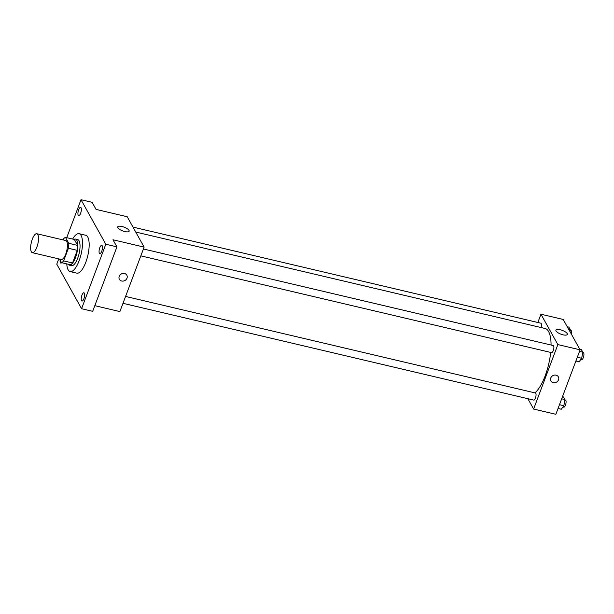 <?xml version="1.0" encoding="UTF-8"?>
<svg xmlns="http://www.w3.org/2000/svg" width="614" height="614" viewBox="0 0 614 614"><rect width="100%" height="100%" fill="white"/><g stroke="black" fill="none" stroke-linecap="round" stroke-linejoin="round"><path stroke-width="0.92" d="M36.825 247.25A9.732 3.339 103.3 0 1 32.342 252.669A9.732 3.339 103.3 0 1 31.329 242.438A9.732 3.339 103.3 0 1 36.809 233.727A9.732 3.339 103.3 0 1 36.825 247.25M36.809 233.727L65.721 240.542A9.732 3.339 103.3 0 1 65.744 254.058A9.732 3.339 103.3 0 1 61.262 259.484L32.342 252.669M65.475 237.372L74.371 239.468L77.679 245.408L68.783 243.313L65.475 237.372A13.071 4.482 103.3 0 0 63.326 239.153L63.042 239.913M59.512 259.07L61.507 262.654A13.071 4.482 103.3 0 0 63.656 260.873L68.4 248.263A13.071 4.482 103.3 0 0 68.783 243.313M63.656 260.873L72.552 262.969A13.071 4.482 103.3 0 1 70.41 264.749L61.507 262.654M72.552 262.969L77.295 250.358L68.4 248.263M77.679 245.408A13.071 4.482 103.3 0 1 77.295 250.358M68.116 264.212A13.378 4.59 -76.7 0 0 69.321 265.133A13.378 4.59 -76.7 0 0 76.85 253.16A13.378 4.59 -76.7 0 0 75.461 239.084A13.378 4.59 -76.7 0 0 73.972 239.376M75.461 239.084L77.679 239.606A13.378 4.59 103.3 0 1 77.709 258.202A13.378 4.59 103.3 0 1 71.546 265.655L69.321 265.133M72.636 239.061A19.464 6.67 103.3 0 1 79.076 233.688A19.464 6.67 103.3 0 1 79.122 260.727A19.464 6.67 103.3 0 1 70.15 271.58A19.464 6.67 103.3 0 1 66.78 263.897M79.076 233.688L85.753 235.262A19.464 6.67 103.3 0 1 85.791 262.301A19.464 6.67 103.3 0 1 76.827 273.146L70.15 271.58M81.048 207.739A4.26 1.458 103.3 0 1 80.864 212.567A4.26 1.458 103.3 0 1 78.661 215.644A4.26 1.458 103.3 0 1 78.216 211.162A4.26 1.458 103.3 0 1 80.611 207.355A4.26 1.458 103.3 0 1 81.048 207.739M102.185 245.692A4.26 1.458 103.3 0 1 101.993 250.527A4.26 1.458 103.3 0 1 99.798 253.597A4.26 1.458 103.3 0 1 99.353 249.123A4.26 1.458 103.3 0 1 101.747 245.308A4.26 1.458 103.3 0 1 102.185 245.692M84.348 293.147A4.26 1.458 103.3 0 1 84.156 297.982A4.26 1.458 103.3 0 1 81.961 301.052A4.26 1.458 103.3 0 1 81.516 296.577A4.26 1.458 103.3 0 1 83.911 292.763A4.26 1.458 103.3 0 1 84.348 293.147M61.684 262.692A4.26 1.458 103.3 0 1 60.824 263.099A4.26 1.458 103.3 0 1 60.118 260.159M58.752 258.893L56.772 264.173L81.57 308.712L105.8 244.234L81.002 199.703L66.734 237.672M94.817 305.672L119.883 311.582L144.121 247.104L112.976 239.767L116.929 246.851L92.691 311.329L81.57 308.712M116.929 246.851L105.8 244.234M144.121 247.104L127.213 216.742L96.068 209.405L92.123 202.321L81.002 199.703M124.849 231.578A6.102 2.019 -159.4 0 1 117.719 226.896A6.102 2.019 -159.4 0 1 124.143 227.157A6.102 2.019 -159.4 0 1 129.147 231.186A6.102 2.019 -159.4 0 1 124.849 231.578M126.822 275.179A4.26 3.745 -29.1 0 1 126.998 278.165A4.26 3.745 -29.1 0 1 123.33 281.066A4.26 3.745 -29.1 0 1 119.385 279.316A4.26 3.745 -29.1 0 1 121.288 273.974A4.26 3.745 -29.1 0 1 126.822 275.179A4.26 3.745 -29.1 0 1 126.998 278.165A4.26 3.745 -29.1 0 1 123.33 281.066A4.26 3.745 -29.1 0 1 119.385 279.316M550.674 352.421A34.062 11.674 103.3 0 1 545.178 375.806A34.062 11.674 103.3 0 1 534.94 392.876M135.732 232.046L545.094 328.49A34.062 11.674 103.3 0 1 551.073 345.022M140.829 255.861L551.587 352.636A3.646 1.251 -76.7 0 0 553.644 349.374A3.646 1.251 -76.7 0 0 553.26 345.536L143.423 248.977M125.578 296.432L535.423 392.991A3.646 1.251 103.3 0 1 535.431 398.056A3.646 1.251 103.3 0 1 533.75 400.09L122.992 303.316M132.977 227.096L540.819 323.187A3.646 1.251 103.3 0 1 541.064 327.538M527.856 398.701L533.62 409.062L557.857 344.584L540.949 314.222L537.841 322.488M540.949 314.222L563.191 319.457L580.1 349.827L555.862 414.296L533.62 409.062M580.1 349.827L557.857 344.584M563.053 334.822A6.102 2.019 -159.4 0 1 555.923 330.14A6.102 2.019 -159.4 0 1 562.347 330.393A6.102 2.019 -159.4 0 1 567.344 334.43A6.102 2.019 -159.4 0 1 563.053 334.822M558.533 379.836A4.26 3.745 -29.1 0 1 554.856 382.737A4.26 3.745 -29.1 0 1 550.919 380.987A4.26 3.745 -29.1 0 1 552.815 375.645A4.26 3.745 -29.1 0 1 558.356 376.85A4.26 3.745 -29.1 0 1 558.533 379.836M558.356 376.842A4.26 3.745 -29.1 0 1 558.525 379.836A4.26 3.745 -29.1 0 1 554.856 382.737A4.26 3.745 -29.1 0 1 550.919 380.987M575.894 361.024L579.148 361.784L581.696 358.269L582.778 352.114L581.312 349.489L579.7 349.105M581.696 358.269L577.313 357.233M582.778 352.114L579.524 351.346M582.717 352.474L583.292 352.613A3.646 1.251 103.3 0 1 583.3 357.678A3.646 1.251 103.3 0 1 581.619 359.712L580.79 359.52M569.999 331.683L570.337 329.772L568.871 327.139L567.259 326.755M570.337 329.772L568.717 329.388M570.276 330.125L570.843 330.263A3.646 1.251 103.3 0 1 571.258 333.955M558.057 408.479L561.311 409.239L563.859 405.724L564.941 399.568L563.475 396.943L562.478 396.705M563.859 405.724L559.477 404.687M564.941 399.568L561.687 398.801M564.88 399.929L565.456 400.067A3.646 1.251 103.3 0 1 565.463 405.133A3.646 1.251 103.3 0 1 563.782 407.166L562.954 406.975"/></g></svg>
